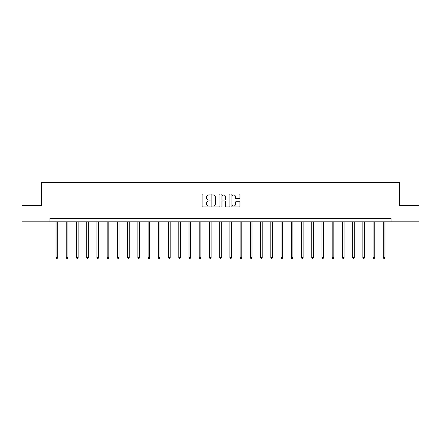 <?xml version="1.0" encoding="UTF-8"?>
<svg xmlns="http://www.w3.org/2000/svg" width="441" height="441" viewBox="0 0 441 441"><rect width="100%" height="100%" fill="white"/><g stroke="black" fill="none" stroke-linecap="round" stroke-linejoin="round"><path stroke-width="0.66" d="M210.01 194.514A0.452 0.452 0 0 0 209.558 194.062L202.722 194.062A0.645 0.645 0 0 0 202.077 194.707L202.077 206.289A0.645 0.645 0 0 0 202.722 206.934L209.558 206.934A0.452 0.452 0 0 0 210.01 206.482A0.452 0.452 0 0 0 209.558 206.03L208.676 206.03A2.062 2.062 0 0 1 206.614 203.974L206.614 203.009A2.062 2.062 0 0 1 208.676 200.947L209.558 200.947A0.452 0.452 0 0 0 210.01 200.495A0.452 0.452 0 0 0 209.558 200.049L208.676 200.049A2.062 2.062 0 0 1 206.614 197.987L206.614 197.022A2.062 2.062 0 0 1 208.676 194.966L209.558 194.966A0.452 0.452 0 0 0 210.01 194.514M239.309 198.599A0.645 0.645 0 0 0 239.948 197.954L239.948 194.707A0.645 0.645 0 0 0 239.309 194.062L231.712 194.062A0.645 0.645 0 0 0 231.067 194.707L231.067 206.289A0.645 0.645 0 0 0 231.712 206.934L239.309 206.934A0.645 0.645 0 0 0 239.948 206.289L239.948 202.364A0.645 0.645 0 0 0 239.309 201.719L236.056 201.719A0.645 0.645 0 0 0 235.411 202.364L235.411 204.31A1.72 1.72 0 0 1 233.691 206.03A1.72 1.72 0 0 1 231.972 204.31L231.972 196.686A1.72 1.72 0 0 1 233.691 194.966A1.72 1.72 0 0 1 235.411 196.686L235.411 197.954A0.645 0.645 0 0 0 236.056 198.599L239.309 198.599M49.916 221.806L22.05 221.806L22.05 205.412L41.586 205.412L41.586 182.469L399.414 182.469L399.414 205.412L418.95 205.412L418.95 221.806L391.084 221.806L391.084 218.527L49.916 218.527L49.916 221.806L391.084 221.806M219.938 194.707A0.645 0.645 0 0 0 219.293 194.062L211.702 194.062A0.645 0.645 0 0 0 211.057 194.707L211.057 206.289A0.645 0.645 0 0 0 211.702 206.934L219.293 206.934A0.645 0.645 0 0 0 219.938 206.289L219.938 194.707M221.707 194.062L229.298 194.062A0.645 0.645 0 0 1 229.943 194.707L229.943 206.289A0.645 0.645 0 0 1 229.298 206.934L226.051 206.934A0.645 0.645 0 0 1 225.406 206.289L225.406 201.592A0.645 0.645 0 0 0 224.761 200.947L222.606 200.947A0.645 0.645 0 0 0 221.966 201.592L221.966 206.482A0.452 0.452 0 0 1 221.514 206.934A0.452 0.452 0 0 1 221.062 206.482L221.062 194.707A0.645 0.645 0 0 1 221.707 194.062M212.408 194.966A0.452 0.452 0 0 0 211.956 195.413L211.956 205.583A0.452 0.452 0 0 0 212.408 206.03L213.339 206.03A2.062 2.062 0 0 0 215.401 203.974L215.401 197.022A2.062 2.062 0 0 0 213.339 194.966L212.408 194.966M225.406 196.719A1.72 1.72 0 0 0 223.686 194.994A1.72 1.72 0 0 0 221.966 196.719L221.966 199.404A0.645 0.645 0 0 0 222.606 200.049L224.761 200.049A0.645 0.645 0 0 0 225.406 199.404L225.406 196.719M56.046 221.806L56.046 257.676L57.683 257.676L57.683 221.806M57.683 257.676L57.192 258.531L56.536 258.531L56.046 257.676M66.271 221.806L66.271 257.676L67.908 257.676L67.908 221.806M67.908 257.676L67.418 258.531L66.762 258.531L66.271 257.676M76.497 221.806L76.497 257.676L78.134 257.676L78.134 221.806M78.134 257.676L77.644 258.531L76.988 258.531L76.497 257.676M86.723 221.806L86.723 257.676L88.365 257.676L88.365 221.806M88.365 257.676L87.875 258.531L87.219 258.531L86.723 257.676M96.954 221.806L96.954 257.676L98.591 257.676L98.591 221.806M98.591 257.676L98.1 258.531L97.444 258.531L96.954 257.676M107.18 221.806L107.18 257.676L108.817 257.676L108.817 221.806M108.817 257.676L108.326 258.531L107.67 258.531L107.18 257.676M117.405 221.806L117.405 257.676L119.048 257.676L119.048 221.806M119.048 257.676L118.552 258.531L117.901 258.531L117.405 257.676M127.636 221.806L127.636 257.676L129.274 257.676L129.274 221.806M129.274 257.676L128.783 258.531L128.127 258.531L127.636 257.676M137.862 221.806L137.862 257.676L139.499 257.676L139.499 221.806M139.499 257.676L139.009 258.531L138.353 258.531L137.862 257.676M148.088 221.806L148.088 257.676L149.731 257.676L149.731 221.806M149.731 257.676L149.234 258.531L148.578 258.531L148.088 257.676M158.319 221.806L158.319 257.676L159.956 257.676L159.956 221.806M159.956 257.676L159.466 258.531L158.81 258.531L158.319 257.676M168.545 221.806L168.545 257.676L170.182 257.676L170.182 221.806M170.182 257.676L169.691 258.531L169.035 258.531L168.545 257.676M178.77 221.806L178.77 257.676L180.408 257.676L180.408 221.806M180.408 257.676L179.917 258.531L179.261 258.531L178.77 257.676M188.996 221.806L188.996 257.676L190.639 257.676L190.639 221.806M190.639 257.676L190.148 258.531L189.492 258.531L188.996 257.676M199.227 221.806L199.227 257.676L200.864 257.676L200.864 221.806M200.864 257.676L200.374 258.531L199.718 258.531L199.227 257.676M209.453 221.806L209.453 257.676L211.09 257.676L211.09 221.806M211.09 257.676L210.6 258.531L209.944 258.531L209.453 257.676M219.679 221.806L219.679 257.676L221.321 257.676L221.321 221.806M221.321 257.676L220.825 258.531L220.175 258.531L219.679 257.676M229.91 221.806L229.91 257.676L231.547 257.676L231.547 221.806M231.547 257.676L231.056 258.531L230.4 258.531L229.91 257.676M240.136 221.806L240.136 257.676L241.773 257.676L241.773 221.806M241.773 257.676L241.282 258.531L240.626 258.531L240.136 257.676M250.361 221.806L250.361 257.676L252.004 257.676L252.004 221.806M252.004 257.676L251.508 258.531L250.852 258.531L250.361 257.676M260.592 221.806L260.592 257.676L262.23 257.676L262.23 221.806M262.23 257.676L261.739 258.531L261.083 258.531L260.592 257.676M270.818 221.806L270.818 257.676L272.455 257.676L272.455 221.806M272.455 257.676L271.965 258.531L271.309 258.531L270.818 257.676M281.044 221.806L281.044 257.676L282.681 257.676L282.681 221.806M282.681 257.676L282.19 258.531L281.534 258.531L281.044 257.676M291.269 221.806L291.269 257.676L292.912 257.676L292.912 221.806M292.912 257.676L292.422 258.531L291.766 258.531L291.269 257.676M301.501 221.806L301.501 257.676L303.138 257.676L303.138 221.806M303.138 257.676L302.647 258.531L301.991 258.531L301.501 257.676M311.726 221.806L311.726 257.676L313.364 257.676L313.364 221.806M313.364 257.676L312.873 258.531L312.217 258.531L311.726 257.676M321.952 221.806L321.952 257.676L323.595 257.676L323.595 221.806M323.595 257.676L323.099 258.531L322.448 258.531L321.952 257.676M332.183 221.806L332.183 257.676L333.82 257.676L333.82 221.806M333.82 257.676L333.33 258.531L332.674 258.531L332.183 257.676M342.409 221.806L342.409 257.676L344.046 257.676L344.046 221.806M344.046 257.676L343.556 258.531L342.9 258.531L342.409 257.676M352.635 221.806L352.635 257.676L354.277 257.676L354.277 221.806M354.277 257.676L353.781 258.531L353.125 258.531L352.635 257.676M362.866 221.806L362.866 257.676L364.503 257.676L364.503 221.806M364.503 257.676L364.012 258.531L363.356 258.531L362.866 257.676M373.092 221.806L373.092 257.676L374.729 257.676L374.729 221.806M374.729 257.676L374.238 258.531L373.582 258.531L373.092 257.676M383.317 221.806L383.317 257.676L384.954 257.676L384.954 221.806M384.954 257.676L384.464 258.531L383.808 258.531L383.317 257.676"/></g></svg>
